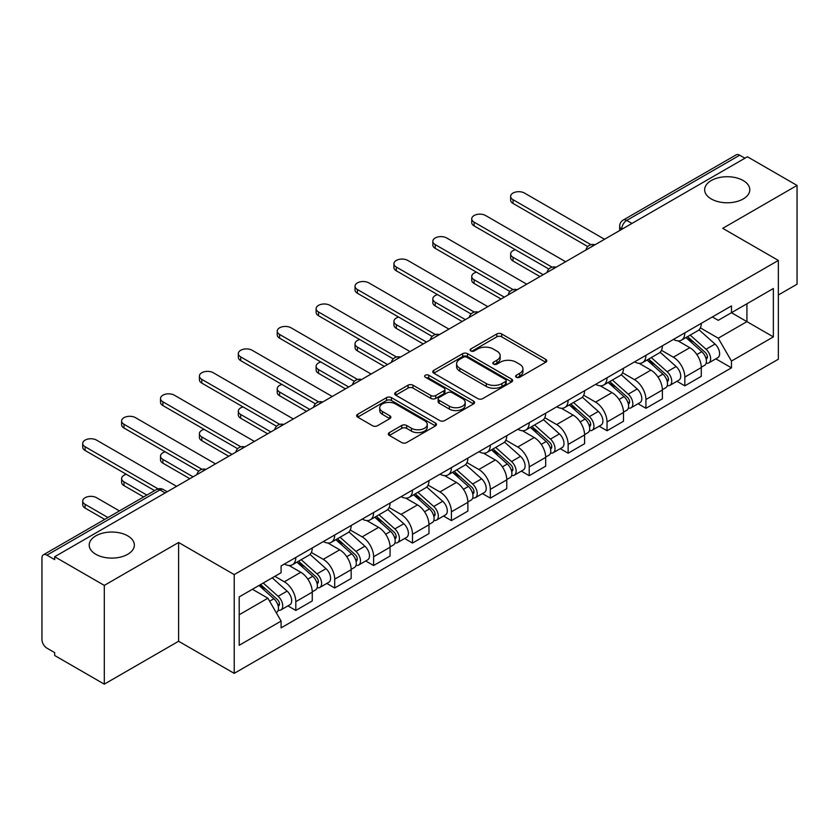 <?xml version="1.0" encoding="UTF-8"?>
<svg xmlns="http://www.w3.org/2000/svg" width="839" height="839" viewBox="0 0 839 839"><rect width="100%" height="100%" fill="white"/><g stroke="black" fill="none" stroke-linecap="round" stroke-linejoin="round"><path stroke-width="1.26" d="M516.331 377.246A2.423 1.395 0 0 0 519.75 377.246L545.759 362.228A3.461 2.003 0 0 0 546.776 360.812A3.461 2.003 0 0 0 545.759 359.407L501.701 333.964A3.461 2.003 0 0 0 496.803 333.964L470.794 348.982A2.423 1.395 0 0 0 470.092 349.968A2.423 1.395 0 0 0 470.794 350.954A2.423 1.395 0 0 0 474.224 350.954L477.59 349.014A11.075 6.397 0 0 1 493.259 349.014L496.929 351.132A11.075 6.397 0 0 1 500.17 355.652A11.075 6.397 0 0 1 496.929 360.183L493.563 362.123A2.423 1.395 0 0 0 492.85 363.109A2.423 1.395 0 0 0 493.563 364.105A2.423 1.395 0 0 0 496.992 364.105L500.359 362.154A11.075 6.397 0 0 1 516.016 362.154L519.687 364.273A11.075 6.397 0 0 1 522.938 368.803A11.075 6.397 0 0 1 519.687 373.324L516.331 375.264A2.423 1.395 0 0 0 515.618 376.25A2.423 1.395 0 0 0 516.331 377.246L516.331 375.264M127.738 535.859A22.569 13.036 0 0 0 103.134 533.038A22.569 13.036 0 0 0 89.207 545.077A22.569 13.036 0 0 0 95.814 554.285A22.569 13.036 0 0 0 120.407 557.117A22.569 13.036 0 0 0 134.345 545.077A22.569 13.036 0 0 0 127.738 535.859M743.186 180.532A22.569 13.036 0 0 0 718.593 177.711A22.569 13.036 0 0 0 704.655 189.75A22.569 13.036 0 0 0 711.262 198.958A22.569 13.036 0 0 0 735.866 201.79A22.569 13.036 0 0 0 749.793 189.75A22.569 13.036 0 0 0 743.186 180.532M389.348 432.609A3.461 2.003 0 0 0 388.331 434.015A3.461 2.003 0 0 0 389.348 435.431L401.713 442.573A3.461 2.003 0 0 0 406.611 442.573L435.493 425.897A3.461 2.003 0 0 0 436.5 424.482A3.461 2.003 0 0 0 435.493 423.066L391.425 397.634A3.461 2.003 0 0 0 386.538 397.634L357.655 414.309A3.461 2.003 0 0 0 356.638 415.714A3.461 2.003 0 0 0 357.655 417.13L372.579 425.751A3.461 2.003 0 0 0 377.477 425.751L389.841 418.619A3.461 2.003 0 0 0 390.848 417.203A3.461 2.003 0 0 0 389.841 415.787L382.437 411.509A9.26 5.349 0 0 1 379.721 407.733A9.26 5.349 0 0 1 385.437 402.793A9.26 5.349 0 0 1 395.526 403.958L424.534 420.696A9.26 5.349 0 0 1 427.25 424.482A9.26 5.349 0 0 1 421.535 429.421A9.26 5.349 0 0 1 411.435 428.257L406.611 425.467A3.461 2.003 0 0 0 401.713 425.467L389.348 432.609L389.348 435.431M234.217 574.589L178.602 542.487L104.298 585.391L54.671 556.739L747.423 156.778L797.05 185.429L722.736 228.334L778.351 260.436L234.217 574.589L234.217 673.36L778.351 359.207L778.351 260.436M477.831 398.619A3.461 2.003 0 0 0 482.729 398.619L511.612 381.944A3.461 2.003 0 0 0 512.629 380.528A3.461 2.003 0 0 0 511.612 379.113L467.554 353.68A3.461 2.003 0 0 0 462.656 353.68L433.773 370.356A3.461 2.003 0 0 0 432.767 371.771A3.461 2.003 0 0 0 433.773 373.177L477.831 398.619M426.296 377.77A2.423 1.395 0 0 1 428.76 378.106L428.76 375.232L473.553 401.094A3.461 2.003 0 0 1 474.57 402.5A3.461 2.003 0 0 1 473.553 403.916L444.67 420.591A3.461 2.003 0 0 1 439.772 420.591L395.714 395.159L395.714 392.327A3.461 2.003 0 0 0 394.697 393.743A3.461 2.003 0 0 0 395.714 395.159M395.714 392.327L408.079 385.195A3.461 2.003 0 0 1 412.966 385.195L430.837 395.505A3.461 2.003 0 0 0 435.735 395.505L443.936 390.775A3.461 2.003 0 0 0 444.953 389.359A3.461 2.003 0 0 0 443.936 387.954L425.331 377.204A2.423 1.395 0 0 1 424.618 376.218A2.423 1.395 0 0 1 426.118 374.928A2.423 1.395 0 0 1 428.76 375.232M104.298 585.391L104.298 684.152L54.671 655.5L54.671 652.627L46.942 648.159A7.058 4.069 -120 0 1 41.95 639.528L41.95 558.029A7.058 4.069 -120 0 1 43.408 554.799L156.379 489.588A7.058 4.069 60 0 1 159.903 489.934L46.942 555.156A7.058 4.069 -120 0 0 43.408 554.799M778.351 294.992L797.05 284.201L797.05 185.429M104.298 684.152L178.602 641.248L234.217 673.36M54.671 556.739L54.671 559.613L46.942 555.156M631.966 223.436L626.733 220.416A7.058 4.069 60 0 0 623.199 220.07L736.17 154.848A7.058 4.069 60 0 1 739.694 155.194L626.733 220.416A7.058 4.069 120 0 0 621.741 229.057L621.741 229.341M744.927 158.214L739.694 155.194M684.834 332.863A16.224 9.365 60 0 1 681.467 340.141L697.933 330.639A16.224 9.365 -120 0 0 701.289 323.361M661.478 350.324L673.36 357.194A16.224 9.365 60 0 1 684.834 377.057L701.289 367.555A16.224 9.365 -120 0 0 689.815 347.692L678.038 340.886M701.289 367.555L701.289 376.344L684.834 385.846L676.937 381.284M681.467 340.141A16.224 9.365 60 0 1 673.486 339.407M684.834 377.057L684.834 385.846M645.925 355.317A16.224 9.365 60 0 1 642.569 362.605L659.024 353.093A16.224 9.365 -120 0 0 662.391 345.815M638.039 403.748L645.925 408.299L662.391 398.798L662.391 390.02A16.224 9.365 -120 0 0 650.917 370.146L639.14 363.35M642.569 362.605A16.224 9.365 60 0 1 634.588 361.871M622.569 372.789L634.462 379.648A16.224 9.365 60 0 1 645.925 399.521L645.925 408.299M607.027 377.781A16.224 9.365 60 0 1 603.671 385.059L620.126 375.557A16.224 9.365 -120 0 0 623.482 368.279M599.14 426.202L607.027 430.764L623.482 421.262L623.482 412.473A16.224 9.365 -120 0 0 612.019 392.61L600.231 385.804M603.671 385.059A16.224 9.365 60 0 1 595.68 384.325M583.671 395.242L595.554 402.112A16.224 9.365 60 0 1 607.027 421.975L607.027 430.764M568.129 400.234A16.224 9.365 60 0 1 564.762 407.523L581.228 398.022A16.224 9.365 -120 0 0 584.584 390.733M560.232 448.666L568.129 453.217L584.584 443.716L584.584 434.938A16.224 9.365 -120 0 0 573.11 415.064L561.333 408.268M564.762 407.523A16.224 9.365 60 0 1 556.781 406.789M544.763 417.707L556.656 424.565A16.224 9.365 60 0 1 568.129 444.439L568.129 453.217M529.22 422.699A16.224 9.365 60 0 1 525.864 429.977L542.319 420.475A16.224 9.365 -120 0 0 545.686 413.197M521.334 471.13L529.22 475.682L545.686 466.18L545.686 457.391A16.224 9.365 -120 0 0 534.212 437.528L522.435 430.722M525.864 429.977A16.224 9.365 60 0 1 517.873 429.253M505.865 440.171L517.757 447.03A16.224 9.365 60 0 1 529.22 466.904L529.22 475.682M490.322 445.163A16.224 9.365 60 0 1 486.966 452.441L503.421 442.94A16.224 9.365 -120 0 0 506.777 435.651M482.435 493.584L490.322 498.146L506.777 488.634L506.777 479.856A16.224 9.365 -120 0 0 495.314 459.992L483.526 453.186M486.966 452.441A16.224 9.365 60 0 1 478.975 451.707M466.966 462.625L478.849 469.494A16.224 9.365 60 0 1 490.322 489.357L490.322 498.146M451.424 467.617A16.224 9.365 60 0 1 448.057 474.895L464.523 465.393A16.224 9.365 -120 0 0 467.879 458.115M443.527 516.048L451.424 520.6L467.879 511.098L467.879 502.32A16.224 9.365 -120 0 0 456.406 482.446L444.628 475.65M448.057 474.895A16.224 9.365 60 0 1 440.076 474.171M428.058 485.089L439.951 491.948A16.224 9.365 60 0 1 451.424 511.821L451.424 520.6M412.515 490.081A16.224 9.365 60 0 1 409.159 497.359L425.614 487.858A16.224 9.365 -120 0 0 428.981 480.579M404.629 538.502L412.515 543.064L428.981 533.562L428.981 524.774A16.224 9.365 -120 0 0 417.507 504.91L405.719 498.104M409.159 497.359A16.224 9.365 60 0 1 401.168 496.625M389.16 507.543L401.042 514.412A16.224 9.365 60 0 1 412.515 534.275L412.515 543.064M373.617 512.535A16.224 9.365 60 0 1 370.251 519.823L386.716 510.322A16.224 9.365 -120 0 0 390.072 503.033M365.72 560.966L373.617 565.517L390.072 556.016L390.072 547.238A16.224 9.365 -120 0 0 378.599 527.364L366.821 520.568M370.251 519.823A16.224 9.365 60 0 1 362.27 519.089M350.262 530.007L362.144 536.866A16.224 9.365 60 0 1 373.617 556.739L373.617 565.517M334.709 534.999A16.224 9.365 60 0 1 331.353 542.277L347.807 532.775A16.224 9.365 -120 0 0 351.174 525.497M326.822 583.42L334.709 587.982L351.174 578.48L351.174 569.691A16.224 9.365 -120 0 0 339.701 549.828L327.923 543.022M331.353 542.277A16.224 9.365 60 0 1 323.372 541.543M311.353 552.471L323.246 559.33A16.224 9.365 60 0 1 334.709 579.193L334.709 587.982M295.81 557.453A16.224 9.365 60 0 1 292.454 564.741L308.909 555.24A16.224 9.365 -120 0 0 312.265 547.951M287.924 605.884L295.81 610.435L312.265 600.934L312.265 592.156A16.224 9.365 -120 0 0 300.802 572.282L289.015 565.486M292.454 564.741A16.224 9.365 60 0 1 284.463 564.007M274.867 576.32L284.337 581.794A16.224 9.365 60 0 1 295.81 601.657L295.81 610.435M712.384 316.953L718.247 320.33L773.359 288.511L746.93 303.77L746.93 321.631L718.247 338.19L700.376 327.871M239.199 614.756L267.882 598.207L281.096 621.091L239.199 645.285L239.199 596.907L281.096 572.722L281.096 565.947L731.461 305.931L731.461 312.706L773.359 336.89L731.461 361.074L718.247 338.19M773.359 288.511L773.359 336.89M281.096 621.091L281.096 627.866L731.461 367.849L731.461 361.074M178.602 542.487L178.602 641.248M267.882 598.207L252.424 589.272M715.845 358.83L731.461 367.849M517.296 377.581L519.687 376.197A11.075 6.397 0 0 0 522.938 371.677L522.938 368.803M500.17 355.652L500.17 358.536A11.075 6.397 0 0 1 496.929 363.056L494.528 364.441M545.717 362.259L501.701 336.848A3.461 2.003 0 0 0 496.803 336.848L471.77 351.3M511.57 381.965L467.554 356.554A3.461 2.003 0 0 0 462.656 356.554L433.826 373.208M505.498 381.514A2.423 1.395 0 0 0 506.2 380.528A2.423 1.395 0 0 0 505.498 379.543L466.82 357.215A2.423 1.395 0 0 0 463.39 357.215L459.845 359.26A11.075 6.397 0 0 0 456.605 363.78A11.075 6.397 0 0 0 459.845 368.3L486.284 383.57A11.075 6.397 0 0 0 501.942 383.57L505.498 381.514L505.498 384.398A2.423 1.395 0 0 0 506.2 383.413L506.2 380.528M456.605 363.78L456.605 366.664A11.075 6.397 0 0 0 459.845 371.184L459.845 368.3M505.498 384.398L501.942 386.443A11.075 6.397 0 0 1 486.284 386.443L459.845 371.184M395.756 395.179L408.079 388.069L408.079 385.195M444.953 389.359L444.953 392.243A3.461 2.003 0 0 1 443.936 393.659L435.735 398.389A3.461 2.003 0 0 1 430.837 398.389L412.966 388.069A3.461 2.003 0 0 0 408.079 388.069M428.76 378.106L473.511 403.947M449.379 406.212A9.26 5.349 0 0 0 459.468 407.376A9.26 5.349 0 0 0 465.184 402.437A9.26 5.349 0 0 0 462.478 398.651L452.252 392.757A3.461 2.003 0 0 0 447.365 392.757L439.164 397.487A3.461 2.003 0 0 0 438.147 398.903A3.461 2.003 0 0 0 439.164 400.318L449.379 406.212L449.379 409.096A9.26 5.349 0 0 0 459.468 410.25A9.26 5.349 0 0 0 465.184 405.31L465.184 402.437M438.147 398.903L438.147 401.776A3.461 2.003 0 0 0 439.164 403.192L439.164 400.318M449.379 409.096L439.164 403.192M427.25 424.482L427.25 427.355A9.26 5.349 0 0 1 421.535 432.295A9.26 5.349 0 0 1 411.435 431.141L406.611 428.351A3.461 2.003 0 0 0 401.713 428.351L389.39 435.462M379.721 407.733L379.721 410.617A9.26 5.349 0 0 0 382.437 414.393L382.437 411.509M389.789 418.64L382.437 414.393M435.441 425.918L391.425 400.507A3.461 2.003 0 0 0 386.538 400.507L357.697 417.161L357.655 414.309M685.956 337.551L701.813 351.698A8.82 5.086 60 0 1 704.582 365.332L701.289 367.23M686.375 337.928L693.843 342.239M515.366 249.707A8.107 4.688 -0 0 0 510.636 253.965A8.107 4.688 -0 0 0 513.017 257.269L543.19 274.689M687.561 336.628L705.2 352.37A4.237 2.444 60 0 1 706.522 358.914A4.237 2.444 60 0 1 706.134 359.061M690.193 335.107L706.05 349.244A8.82 5.086 60 0 1 708.819 362.878A8.82 5.086 60 0 1 706.155 363.161M699.034 329.8L715.027 344.063A8.82 5.086 60 0 1 717.796 357.697L708.819 362.878M539.949 276.566L513.017 261.013A8.107 4.688 180 0 1 510.636 257.709L510.636 253.965M587.772 246.582L513.017 203.426A8.107 4.688 180 0 1 510.636 200.112L510.636 196.368A8.107 4.688 -0 0 0 513.017 199.682L590.992 244.705M604.531 239.272L524.49 193.064A8.107 4.688 -0 0 0 515.649 192.047A8.107 4.688 -0 0 0 510.636 196.368M647.058 360.015L662.904 374.152A8.82 5.086 60 0 1 665.673 387.786L662.391 389.684M647.477 360.382L654.934 364.692M476.468 272.161A8.107 4.688 -0 0 0 471.738 276.419A8.107 4.688 -0 0 0 474.108 279.733L504.281 297.153M648.652 359.092L666.292 374.823A4.237 2.444 60 0 1 667.624 381.367A4.237 2.444 60 0 1 667.236 381.525M651.295 357.561L667.152 371.708A8.82 5.086 60 0 1 669.91 385.342A8.82 5.086 60 0 1 667.257 385.625M660.136 352.254L676.129 366.528A8.82 5.086 60 0 1 678.887 380.161L669.91 385.342M501.04 299.02L474.108 283.477A8.107 4.688 180 0 1 471.738 280.163L471.738 276.419M608.149 382.469L624.006 396.616A8.82 5.086 60 0 1 626.775 410.25L623.482 412.148M608.569 382.846L616.036 387.157M437.559 294.625A8.107 4.688 -0 0 0 432.83 298.883A8.107 4.688 -0 0 0 435.21 302.197L465.383 319.617M609.754 381.546L627.394 397.287A4.237 2.444 60 0 1 628.715 403.832A4.237 2.444 60 0 1 628.338 403.989M612.397 380.025L628.243 394.173A8.82 5.086 60 0 1 631.012 407.806A8.82 5.086 60 0 1 628.348 408.09M621.227 374.718L637.221 388.981A8.82 5.086 60 0 1 639.989 402.615L631.012 407.806M462.142 321.484L435.21 305.931A8.107 4.688 180 0 1 432.83 302.627L432.83 298.883M548.863 269.046L474.108 225.89A8.107 4.688 180 0 1 471.738 222.576L471.738 218.832A8.107 4.688 -0 0 0 474.108 222.146L552.083 267.159M565.633 261.737L485.582 215.518A8.107 4.688 -0 0 0 476.741 214.501A8.107 4.688 -0 0 0 471.738 218.832M509.965 291.5L435.21 248.344A8.107 4.688 180 0 1 432.83 245.03L432.83 241.286A8.107 4.688 -0 0 0 435.21 244.6L513.185 289.623M526.735 284.19L446.684 237.982A8.107 4.688 -0 0 0 437.843 236.965A8.107 4.688 -0 0 0 432.83 241.286M569.251 404.933L585.108 419.081A8.82 5.086 60 0 1 587.866 432.714L584.584 434.612M569.671 405.31L577.138 409.61M398.661 317.079A8.107 4.688 -0 0 0 393.931 321.337A8.107 4.688 -0 0 0 396.312 324.651L426.485 342.071M570.845 404.01L588.485 419.752A4.237 2.444 60 0 1 589.817 426.296A4.237 2.444 60 0 1 589.429 426.443M573.488 402.479L589.345 416.626A8.82 5.086 60 0 1 592.114 430.26A8.82 5.086 60 0 1 589.45 430.543M582.329 397.172L598.322 411.446A8.82 5.086 60 0 1 601.091 425.079L592.114 430.26M423.244 343.948L396.312 328.395A8.107 4.688 180 0 1 393.931 325.081L393.931 321.337M530.353 427.387L546.199 441.534A8.82 5.086 60 0 1 548.968 455.168L545.675 457.066M530.772 427.764L538.229 432.075M359.763 339.543A8.107 4.688 -0 0 0 355.033 343.801A8.107 4.688 -0 0 0 357.404 347.115L387.576 364.535M531.947 426.464L549.587 442.205A4.237 2.444 60 0 1 550.919 448.75A4.237 2.444 60 0 1 550.531 448.907M534.59 424.943L550.436 439.091A8.82 5.086 60 0 1 553.205 452.724A8.82 5.086 60 0 1 550.541 453.008M543.431 419.636L559.414 433.91A8.82 5.086 60 0 1 562.182 447.544L553.205 452.724M384.335 366.402L357.404 350.859A8.107 4.688 180 0 1 355.033 347.545L355.033 343.801M491.444 449.851L507.301 463.998A8.82 5.086 60 0 1 510.07 477.632L506.777 479.53M491.864 450.228L499.331 454.528M320.855 362.008A8.107 4.688 -0 0 0 316.125 366.265A8.107 4.688 -0 0 0 318.505 369.569L348.678 386.989M493.049 448.928L510.689 464.67A4.237 2.444 60 0 1 512.01 471.214A4.237 2.444 60 0 1 511.633 471.361M495.681 447.407L511.538 461.544A8.82 5.086 60 0 1 514.307 475.178A8.82 5.086 60 0 1 511.643 475.461M504.522 442.101L520.516 456.364A8.82 5.086 60 0 1 523.284 469.997L514.307 475.178M345.437 388.866L318.505 373.313A8.107 4.688 180 0 1 316.125 369.999L316.125 366.265M471.067 313.964L396.312 270.808A8.107 4.688 180 0 1 393.931 267.494L393.931 263.75A8.107 4.688 -0 0 0 396.312 267.064L474.287 312.077M487.826 306.654L407.775 260.436A8.107 4.688 -0 0 0 398.945 259.419A8.107 4.688 -0 0 0 393.931 263.75M432.158 336.429L357.404 293.262A8.107 4.688 180 0 1 355.033 289.958L355.033 286.214A8.107 4.688 -0 0 0 357.404 289.518L435.378 334.541M448.928 329.119L368.877 282.9A8.107 4.688 -0 0 0 360.036 281.883A8.107 4.688 -0 0 0 355.033 286.214M393.26 358.882L318.505 315.726A8.107 4.688 180 0 1 316.125 312.412L316.125 308.668A8.107 4.688 -0 0 0 318.505 311.982L396.48 356.995M410.019 351.572L329.979 305.354A8.107 4.688 -0 0 0 321.138 304.347A8.107 4.688 -0 0 0 316.125 308.668M452.546 472.315L468.393 486.452A8.82 5.086 60 0 1 471.161 500.086L467.879 501.984M452.966 472.682L460.422 476.992M281.956 384.461A8.107 4.688 -0 0 0 277.227 388.719A8.107 4.688 -0 0 0 279.607 392.033L309.78 409.453M454.14 471.392L471.78 487.123A4.237 2.444 60 0 1 473.112 493.668A4.237 2.444 60 0 1 472.724 493.825M456.783 469.861L472.64 484.009A8.82 5.086 60 0 1 475.409 497.642A8.82 5.086 60 0 1 472.745 497.926M465.624 464.554L481.617 478.828A8.82 5.086 60 0 1 484.386 492.462L475.409 497.642M306.529 411.32L279.607 395.777A8.107 4.688 180 0 1 277.227 392.463L277.227 388.719M354.352 381.346L279.607 338.18A8.107 4.688 180 0 1 277.227 334.876L277.227 331.132A8.107 4.688 -0 0 0 279.607 334.446L357.571 379.459M371.121 374.037L291.07 327.818A8.107 4.688 -0 0 0 282.229 326.801A8.107 4.688 -0 0 0 277.227 331.132M413.637 494.769L429.495 508.916A8.82 5.086 60 0 1 432.263 522.55L428.97 524.448M414.067 495.146L421.524 499.457M243.058 406.925A8.107 4.688 -0 0 0 238.328 411.183A8.107 4.688 -0 0 0 240.699 414.487L270.871 431.917M415.242 493.846L432.882 509.588A4.237 2.444 60 0 1 434.214 516.132A4.237 2.444 60 0 1 433.826 516.289M417.885 492.325L433.732 506.473A8.82 5.086 60 0 1 436.5 520.107A8.82 5.086 60 0 1 433.836 520.39M426.726 487.019L442.709 501.282A8.82 5.086 60 0 1 445.478 514.915L436.5 520.107M267.631 433.784L240.699 418.231A8.107 4.688 180 0 1 238.328 414.927L238.328 411.183M315.454 403.8L240.699 360.644A8.107 4.688 180 0 1 238.328 357.33L238.328 353.586A8.107 4.688 -0 0 0 240.699 356.9L318.673 401.923M332.223 396.49L252.172 350.283A8.107 4.688 -0 0 0 243.331 349.265A8.107 4.688 -0 0 0 238.328 353.586M374.739 517.233L390.596 531.381A8.82 5.086 60 0 1 393.365 545.004L390.072 546.913M375.159 517.6L382.626 521.91M204.15 429.379A8.107 4.688 -0 0 0 199.42 433.637A8.107 4.688 -0 0 0 201.8 436.951L231.973 454.371M376.344 516.31L393.984 532.052A4.237 2.444 60 0 1 395.305 538.596A4.237 2.444 60 0 1 394.917 538.743M378.976 514.779L394.833 528.927A8.82 5.086 60 0 1 397.602 542.56A8.82 5.086 60 0 1 394.938 542.843M387.817 509.472L403.811 523.746A8.82 5.086 60 0 1 406.579 537.38L397.602 542.56M228.732 456.248L201.8 440.695A8.107 4.688 180 0 1 199.42 437.381L199.42 433.637M276.555 426.264L201.8 383.108A8.107 4.688 180 0 1 199.42 379.794L199.42 376.05A8.107 4.688 -0 0 0 201.8 379.364L279.775 424.377M293.314 418.955L213.274 372.736A8.107 4.688 -0 0 0 204.433 371.719A8.107 4.688 -0 0 0 199.42 376.05M335.841 539.687L351.688 553.834A8.82 5.086 60 0 1 354.457 567.468L351.163 569.366M336.261 540.064L343.717 544.375M165.252 451.843A8.107 4.688 -0 0 0 160.522 456.101A8.107 4.688 -0 0 0 162.892 459.415L193.064 476.835M337.435 538.764L355.075 554.506A4.237 2.444 60 0 1 356.407 561.05A4.237 2.444 60 0 1 356.019 561.207M340.078 537.243L355.925 551.391A8.82 5.086 60 0 1 358.693 565.025A8.82 5.086 60 0 1 356.03 565.308M348.919 531.936L364.902 546.21A8.82 5.086 60 0 1 367.671 559.833L358.693 565.025M189.824 478.702L162.892 463.159A8.107 4.688 180 0 1 160.522 459.845L160.522 456.101M237.647 448.718L162.892 405.562A8.107 4.688 180 0 1 160.522 402.259L160.522 398.515A8.107 4.688 -0 0 0 162.892 401.818L240.866 446.841M254.416 441.419L174.365 395.2A8.107 4.688 -0 0 0 165.524 394.183A8.107 4.688 -0 0 0 160.522 398.515M296.933 562.151L312.79 576.299A8.82 5.086 60 0 1 315.558 589.932L312.265 591.831M297.352 562.529L304.819 566.828M126.343 474.308A8.107 4.688 -0 0 0 121.613 478.566A8.107 4.688 -0 0 0 123.994 481.869L146.867 495.073M298.537 561.228L316.177 576.97A4.237 2.444 60 0 1 317.499 583.514A4.237 2.444 60 0 1 317.121 583.661M301.18 559.707L317.027 573.845A8.82 5.086 60 0 1 319.795 587.478A8.82 5.086 60 0 1 317.132 587.761M310.011 554.401L326.004 568.664A8.82 5.086 60 0 1 328.773 582.297L319.795 587.478M143.626 496.95L123.994 485.613A8.107 4.688 180 0 1 121.613 482.299L121.613 478.566M198.749 471.182L123.994 428.026A8.107 4.688 180 0 1 121.613 424.712L121.613 420.968A8.107 4.688 -0 0 0 123.994 424.282L201.968 469.295M215.518 463.873L135.467 417.654A8.107 4.688 -0 0 0 126.626 416.647A8.107 4.688 -0 0 0 121.613 420.968M258.999 585.475L273.881 598.752A8.82 5.086 60 0 1 276.65 612.386L276.22 612.638M259.157 585.391L265.911 589.293M119.432 510.909L96.558 497.705A8.107 4.688 -0 0 0 87.728 496.698A8.107 4.688 -0 0 0 82.715 501.019A8.107 4.688 -0 0 0 85.096 504.333L107.958 517.537M260.604 584.552L277.269 599.424A4.237 2.444 60 0 1 278.6 605.968A4.237 2.444 60 0 1 278.212 606.125M263.247 583.032L278.129 596.309A8.82 5.086 60 0 1 280.897 609.943A8.82 5.086 60 0 1 278.233 610.226M272.224 577.84L287.106 591.128A8.82 5.086 60 0 1 289.875 604.762L280.897 609.943M104.718 519.404L85.096 508.077A8.107 4.688 180 0 1 82.715 504.763L82.715 501.019M154.596 490.616L85.096 450.48A8.107 4.688 180 0 1 82.715 447.177L82.715 443.432A8.107 4.688 -0 0 0 85.096 446.747L158.078 488.875M176.61 486.337L96.558 440.118A8.107 4.688 -0 0 0 87.728 439.101A8.107 4.688 -0 0 0 82.715 443.432M621.993 229.194L621.741 229.057A7.058 4.069 0 0 1 619.675 226.173L619.675 230.536M334.709 579.193L351.174 569.691M373.617 556.739L390.072 547.238M412.515 534.275L428.981 524.774M451.424 511.821L467.879 502.32M490.322 489.357L506.777 479.856M529.22 466.904L545.686 457.391M568.129 444.439L584.584 434.938M607.027 421.975L623.482 412.473M645.925 399.521L662.391 390.02M295.81 601.657L312.265 592.156M284.337 581.794L300.802 572.282M323.246 559.33L339.701 549.828M362.144 536.866L378.599 527.364M401.042 514.412L417.507 504.91M439.951 491.948L456.406 482.446M478.849 469.494L495.314 459.992M517.757 447.03L534.212 437.528M556.656 424.565L573.11 415.064M595.554 402.112L612.019 392.61M634.462 379.648L650.917 370.146M673.36 357.194L689.815 347.692M594.369 245.145A7.058 4.069 120 0 0 591.254 246.939M555.47 267.599A7.058 4.069 120 0 0 552.356 269.403M516.562 290.063A7.058 4.069 120 0 0 513.458 291.857M477.664 312.517A7.058 4.069 120 0 0 474.549 314.321M438.766 334.981A7.058 4.069 120 0 0 435.651 336.785M399.857 357.445A7.058 4.069 120 0 0 396.742 359.239M360.959 379.899A7.058 4.069 120 0 0 357.844 381.703M322.061 402.363A7.058 4.069 120 0 0 318.946 404.157M283.152 424.817A7.058 4.069 120 0 0 280.037 426.621M244.254 447.281A7.058 4.069 120 0 0 241.139 449.075M205.345 469.746A7.058 4.069 120 0 0 202.23 471.539M165.136 492.954L159.903 489.934A7.058 4.069 120 0 1 163.427 489.588A7.058 7.058 0 0 0 156.379 489.588M519.687 376.197L519.687 373.324M493.563 364.105L493.563 362.123M496.929 363.056L496.929 360.183M470.794 350.954L470.794 348.982M496.803 336.848L496.803 333.964M501.701 336.848L501.701 333.964M545.759 362.228L545.759 359.407M433.773 373.177L433.773 370.356M462.656 356.554L462.656 353.68M467.554 356.554L467.554 353.68M511.612 381.944L511.612 379.113M486.284 386.443L486.284 383.57M501.942 386.443L501.942 383.57M412.966 388.069L412.966 385.195M430.837 398.389L430.837 395.505M435.735 398.389L435.735 395.505M443.936 393.659L443.936 390.775M473.553 403.916L473.553 401.094M401.713 428.351L401.713 425.467M406.611 428.351L406.611 425.467M411.435 431.141L411.435 428.257M389.841 418.619L389.841 415.787M386.538 400.507L386.538 397.634M391.425 400.507L391.425 397.634M435.493 425.897L435.493 423.066M701.813 351.698L696.863 354.551M707.403 356.974L705.809 357.896M715.027 344.063L706.05 349.244M513.017 261.013L513.017 257.269M513.017 199.682L513.017 203.426M662.904 374.152L657.965 377.015M668.494 379.438L666.911 380.35M676.129 366.528L667.152 371.708M474.108 283.477L474.108 279.733M624.006 396.616L619.067 399.469M629.596 401.891L628.012 402.814M637.221 388.981L628.243 394.173M435.21 305.931L435.21 302.197M474.108 222.146L474.108 225.89M435.21 244.6L435.21 248.344M585.108 419.081L580.158 421.933M590.698 424.356L589.104 425.268M598.322 411.446L589.345 416.626M396.312 328.395L396.312 324.651M546.199 441.534L541.26 444.387M551.789 446.809L550.206 447.732M559.414 433.91L550.436 439.091M357.404 350.859L357.404 347.115M507.301 463.998L502.351 466.851M512.891 469.274L511.297 470.197M520.516 456.364L511.538 461.544M318.505 373.313L318.505 369.569M396.312 267.064L396.312 270.808M357.404 289.518L357.404 293.262M318.505 311.982L318.505 315.726M468.393 486.452L463.453 489.305M473.993 491.738L472.399 492.65M481.617 478.828L472.64 484.009M279.607 395.777L279.607 392.033M279.607 334.446L279.607 338.18M429.495 508.916L424.555 511.769M435.084 514.192L433.501 515.115M442.709 501.282L433.732 506.473M240.699 418.231L240.699 414.487M240.699 356.9L240.699 360.644M390.596 531.381L385.646 534.233M396.186 536.656L394.592 537.568M403.811 523.746L394.833 528.927M201.8 440.695L201.8 436.951M201.8 379.364L201.8 383.108M351.688 553.834L346.748 556.687M357.278 559.11L355.694 560.033M364.902 546.21L355.925 551.391M162.892 463.159L162.892 459.415M162.892 401.818L162.892 405.562M312.79 576.299L307.85 579.151M318.38 581.574L316.785 582.486M326.004 568.664L317.027 573.845M123.994 485.613L123.994 481.869M123.994 424.282L123.994 428.026M273.881 598.752L269.623 601.217M279.481 604.038L277.887 604.95M287.106 591.128L278.129 596.309M85.096 508.077L85.096 504.333M85.096 446.747L85.096 450.48M594.966 244.799A7.058 7.058 0 0 0 585.916 250.022M556.068 267.253A7.058 7.058 0 0 0 547.018 272.486M517.17 289.717A7.058 7.058 0 0 0 508.119 294.94M478.261 312.181A7.058 7.058 0 0 0 469.211 317.404M439.363 334.635A7.058 7.058 0 0 0 430.313 339.858M400.455 357.099A7.058 7.058 0 0 0 391.414 362.322M361.557 379.553A7.058 7.058 0 0 0 352.506 384.786M322.658 402.017A7.058 7.058 0 0 0 313.608 407.24M283.75 424.471A7.058 7.058 0 0 0 274.699 429.704M244.852 446.935A7.058 7.058 0 0 0 235.801 452.158M205.954 469.4A7.058 7.058 0 0 0 196.903 474.622M167.202 491.759L163.427 489.588M623.199 220.07A7.058 7.058 0 0 0 619.675 226.173"/></g></svg>

